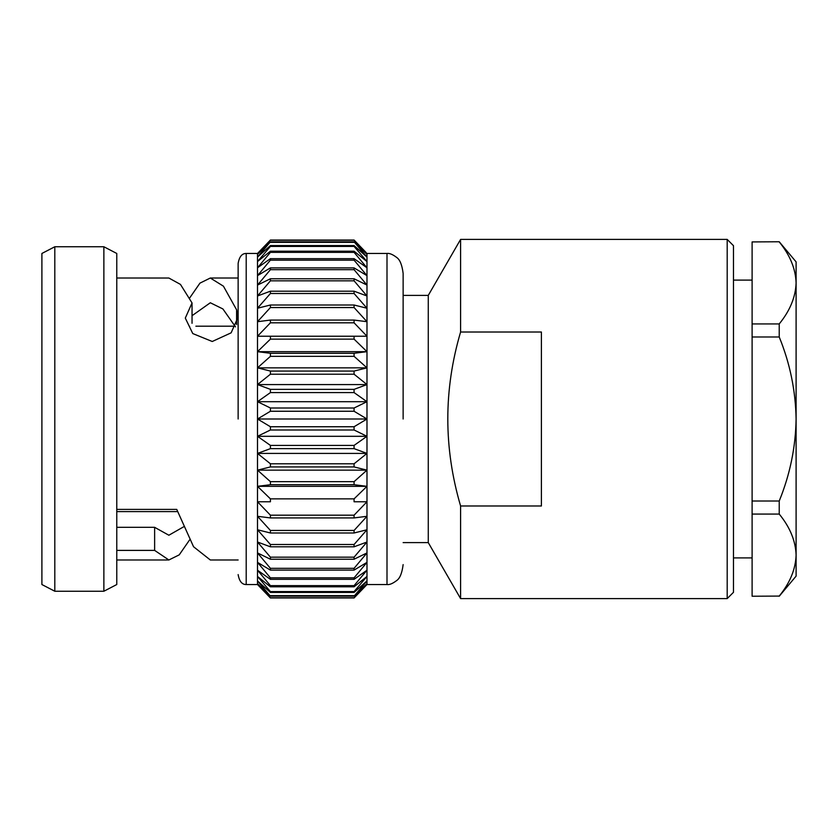 <?xml version="1.0" encoding="UTF-8"?>
<svg xmlns="http://www.w3.org/2000/svg" width="838" height="838" viewBox="0 0 838 838"><rect width="100%" height="100%" fill="white"/><g stroke="black" fill="none" stroke-linecap="round" stroke-linejoin="round"><path stroke-width="1.26" d="M779.225 241.763L752.105 241.92L779.225 241.763L796.1 261.875L796.1 282.93C795.608 268.715 789.983 255.045 779.225 241.92M779.225 323.929L779.225 336.991L752.105 336.991L752.105 323.929L779.225 323.929C789.972 310.772 795.597 297.102 796.1 282.93L796.1 419C795.597 390.592 789.972 363.252 779.225 336.991M779.225 501.009L779.225 514.071L752.105 514.071L752.105 501.009L779.225 501.009C790.014 474.559 795.639 447.23 796.1 419L796.1 555.07C795.608 540.866 789.983 527.196 779.225 514.071M779.225 596.08L752.105 596.237L779.225 596.08C789.972 582.923 795.597 569.253 796.1 555.07L796.1 576.125L779.225 596.237M752.105 514.071L752.105 596.08M752.105 336.991L752.105 501.009M752.105 241.92L752.105 323.929M403.13 542.605L428.27 542.605L428.27 295.395L403.13 295.395M403.13 419L403.13 273.398C402.083 264.976 399.936 259.665 396.699 257.465C392.676 254.406 389.44 253.066 386.999 253.464L366.981 253.464L366.981 584.536L366.248 585.322M366.981 336.227L354.076 336.227L366.981 336.227L354.076 322.819L354.076 320.074L366.981 321.698L354.076 307.546L354.076 305.011L366.981 308.237L354.076 293.499L354.076 291.195L366.981 295.982L354.076 280.824L354.076 278.771L366.981 285.077L354.076 269.668L354.076 267.898L366.981 275.639L354.076 260.147L354.076 258.67L366.981 267.772L354.076 252.364L354.076 251.201L366.981 261.561L354.076 246.414L354.076 245.565L366.981 257.077L354.076 241.836L366.981 254.364L354.076 240.045L366.248 252.678M270.412 429.999L354.076 429.999L354.076 426.741L270.412 426.741L270.412 429.999L257.507 436.305L270.412 445.407L270.412 448.634L257.507 453.421L270.412 463.781L270.412 466.934L257.507 470.149L270.412 481.661L270.412 484.71L257.507 486.333L270.412 498.861L270.412 501.773L257.507 501.773L270.412 515.181L270.412 517.926L257.507 516.302L270.412 530.454L270.412 532.989L257.507 529.763L270.412 544.501L270.412 546.805L257.507 542.018L270.412 557.176L270.412 559.229L257.507 552.923L270.412 568.332L270.412 570.102L257.507 562.361L270.412 577.853L270.412 579.33L257.507 570.228L270.412 585.636L270.412 586.799L257.507 576.439L270.412 591.586L270.412 592.435L257.507 580.923L270.412 596.164L257.507 583.636L270.412 597.955L354.16 597.871M257.507 253.464L270.412 240.045L257.507 254.364L270.412 241.836L257.507 257.077L270.412 245.565L270.412 246.414L257.507 261.561L270.412 251.201L270.412 252.364L257.507 267.772L270.412 258.67L270.412 260.147L257.507 275.639L270.412 267.898L270.412 269.668L257.507 285.077L270.412 278.771L270.412 280.824L257.507 295.982L270.412 291.195L270.412 293.499L257.507 308.237L270.412 305.011L270.412 307.546L257.507 321.698L270.412 320.074L270.412 322.819L257.507 336.227L270.412 336.227L270.412 339.139L257.507 351.667L270.412 353.29L270.412 356.339L257.507 367.851L270.412 371.066L270.412 374.219L257.507 384.579L270.412 389.366L270.412 392.593L257.507 401.695L270.412 408.001L270.412 411.259L257.507 419L257.507 253.464L246.204 253.464L246.204 584.536C241.973 584.589 239.28 581.258 238.139 574.575M354.076 240.045L270.412 240.045M354.076 240.213L270.412 240.213M354.076 597.955L270.412 597.955L257.507 584.536L257.507 486.333L366.981 486.333L354.076 498.861L354.076 501.773L366.981 501.773L354.076 515.181L354.076 517.926L366.981 516.302L354.076 530.454L354.076 532.989L366.981 529.763L354.076 544.501L354.076 546.805L366.981 542.018L354.076 557.176L354.076 559.229L366.981 552.923L354.076 568.332L354.076 570.102L366.981 562.361L354.076 577.853L354.076 579.33L366.981 570.228L354.076 585.636L354.076 586.799L366.981 576.439L354.076 591.586L354.076 592.435L366.981 580.923L354.076 596.164L366.981 583.636L354.076 597.955L366.981 584.536L386.999 584.536L386.999 253.464M270.412 597.787L354.076 597.787M354.076 241.836L270.412 241.836M354.076 242.35L270.412 242.35M270.412 596.164L354.076 596.164M270.412 595.65L354.076 595.65M354.076 245.565L270.412 245.565M354.076 246.414L270.412 246.414M270.412 592.435L354.076 592.435M270.412 591.586L354.076 591.586M354.076 251.201L270.412 251.201M354.076 252.364L270.412 252.364M270.412 586.799L354.076 586.799M270.412 585.636L354.076 585.636M354.076 258.67L270.412 258.67M354.076 260.147L270.412 260.147M270.412 579.33L354.076 579.33M270.412 577.853L354.076 577.853M354.076 267.898L270.412 267.898M354.076 269.668L270.412 269.668M270.412 570.102L354.076 570.102M270.412 568.332L354.076 568.332M354.076 278.771L270.412 278.771M354.076 280.824L270.412 280.824M270.412 559.229L354.076 559.229M270.412 557.176L354.076 557.176M354.076 291.195L270.412 291.195M354.076 293.499L270.412 293.499M270.412 546.805L354.076 546.805M270.412 544.501L354.076 544.501M354.076 305.011L270.412 305.011M354.076 307.546L270.412 307.546M270.412 532.989L354.076 532.989M270.412 530.454L354.076 530.454M354.076 320.074L270.412 320.074M354.076 322.819L270.412 322.819M270.412 517.926L354.076 517.926M270.412 515.181L354.076 515.181M257.507 351.667L366.981 351.667L354.076 339.139L354.076 336.227L270.412 336.227M354.076 501.773L366.981 501.773M354.076 339.139L270.412 339.139M270.412 498.861L354.076 498.861M366.981 351.667L354.076 353.29L270.412 353.29M257.507 367.851L366.981 367.851L354.076 356.339L354.076 353.29M354.076 356.339L270.412 356.339M270.412 484.71L354.076 484.71L366.981 486.333M354.076 484.71L354.076 481.661L366.981 470.149L257.507 470.149L257.507 453.421L366.981 453.421L354.076 463.781L354.076 466.934L366.981 470.149M270.412 481.661L354.076 481.661M366.981 367.851L354.076 371.066L270.412 371.066M257.507 384.579L366.981 384.579L354.076 374.219L354.076 371.066M354.076 374.219L270.412 374.219M270.412 466.934L354.076 466.934M270.412 463.781L354.076 463.781M366.981 384.579L354.076 389.366L270.412 389.366M257.507 401.695L366.981 401.695L354.076 392.593L354.076 389.366M354.076 392.593L270.412 392.593M270.412 448.634L354.076 448.634L366.981 453.421M354.076 448.634L354.076 445.407L366.981 436.305L257.507 436.305L257.507 419L366.981 419L354.076 411.259L354.076 408.001L270.412 408.001M270.412 445.407L354.076 445.407M366.981 401.695L354.076 408.001M354.076 411.259L270.412 411.259M354.076 429.999L366.981 436.305M354.076 426.741L366.981 419M270.412 426.741L257.507 419M257.507 486.333L257.507 470.149M257.507 453.421L257.507 436.305M238.139 419L238.139 263.425L238.139 419M103.87 419L103.87 591.24L54.805 591.24L54.805 246.76L103.87 246.76L103.87 419M103.87 591.24L116.775 584.536L116.775 253.464L103.87 246.76M54.805 246.76L41.9 253.464L41.9 584.536L54.805 591.24M189.598 326.401C197.705 326.171 197.705 326.171 189.598 326.401C197.705 326.171 197.705 326.171 189.598 326.401L189.346 326.401M116.775 511.599L177.53 511.599M116.775 509.399L176.745 509.399L193.547 546.732L210.317 559.983L238.139 559.983M189.598 539.913L179.227 554.861L168.867 559.973L154.632 550.388L116.775 550.388M189.598 298.087L199.947 283.139L210.317 278.017L223.432 286.177L236.588 309.777L238.002 317.351L231.131 332.833L212.244 341.495L192.771 333.566L185.303 318.094L192.038 302.937L180.453 284.407L168.867 278.027L116.775 278.017M236.588 324.495L236.588 309.777M192.038 315.706L210.317 302.759L222.898 308.95L235.499 326.883M192.038 323.311L192.038 302.937M183.48 526.893L168.867 535.231L154.632 527.322L154.632 550.388M154.632 527.322L116.775 527.322M727.195 239.406L733.48 245.691L733.48 592.309L727.195 598.594L727.195 239.406L460.596 239.406L460.596 332.016L541.4 332.016L541.4 505.984L460.596 505.984C443.543 447.848 443.543 389.859 460.596 332.016M727.195 598.594L460.596 598.594L460.596 505.984M386.999 584.536C389.44 584.934 392.676 583.594 396.699 580.535C399.936 578.335 402.083 573.024 403.13 564.603M257.507 584.536L246.204 584.536M246.204 253.464C241.973 253.411 239.28 256.742 238.139 263.425M238.139 278.017L210.317 278.017M168.867 559.983L116.775 559.983M235.111 326.192L195.883 326.192M752.105 280.101L733.48 280.101M752.105 557.899L733.48 557.899M428.27 542.605L460.596 598.594M428.27 295.395L460.596 239.406"/></g></svg>
